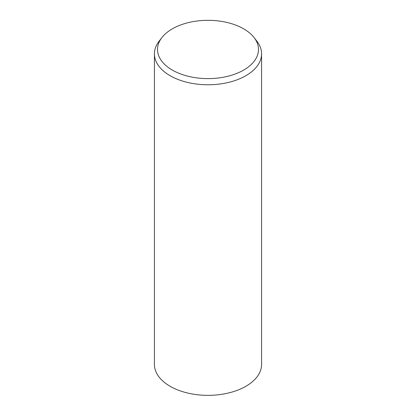 <?xml version="1.0" encoding="UTF-8"?>
<svg xmlns="http://www.w3.org/2000/svg" width="416" height="416" viewBox="0 0 416 416"><rect width="100%" height="100%" fill="white"/><g stroke="black" fill="none" stroke-linecap="round" stroke-linejoin="round"><path stroke-width="0.62" d="M254.082 37.565L256.906 41.21A53.576 30.93 180 0 1 261.576 53.836A53.576 30.93 180 0 1 245.882 75.707A53.576 30.93 180 0 1 187.496 82.415A53.576 30.93 180 0 1 154.424 53.836A53.576 30.93 180 0 1 159.094 41.21L161.918 37.565A50.482 29.146 180 0 1 172.307 28.855A50.482 29.146 180 0 1 254.082 37.565A50.482 29.146 180 0 1 243.693 70.07A50.482 29.146 180 0 1 179.374 73.466A50.482 29.146 180 0 1 161.918 37.565M261.576 53.836L261.576 364.416A53.576 30.93 180 0 1 245.882 386.287A53.576 30.93 180 0 1 187.496 392.995A53.576 30.93 180 0 1 154.424 364.416L154.424 53.836"/></g></svg>
